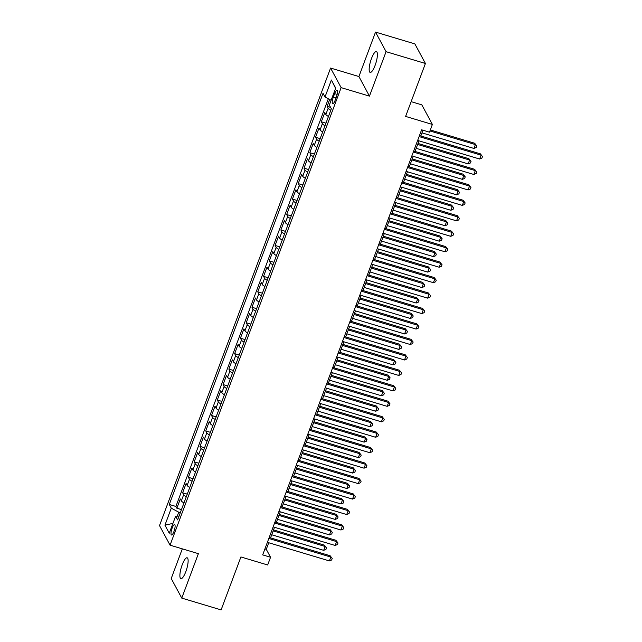 <?xml version="1.0" encoding="UTF-8"?>
<svg xmlns="http://www.w3.org/2000/svg" width="642" height="642" viewBox="0 0 642 642"><rect width="100%" height="100%" fill="white"/><g stroke="black" fill="none" stroke-linecap="round" stroke-linejoin="round"><path stroke-width="0.96" d="M185.835 571.605A10.882 2.809 -73.3 0 0 187.135 557.794A10.882 2.809 -73.3 0 0 182.184 564.832A10.882 2.809 -73.3 0 0 180.883 578.643A10.882 2.809 -73.3 0 0 185.835 571.605M375.105 65.372A10.882 2.809 -73.3 0 0 376.405 51.561A10.882 2.809 -73.3 0 0 371.461 58.599A10.882 2.809 -73.3 0 0 370.153 72.41A10.882 2.809 -73.3 0 0 375.105 65.372M173.966 531.48A5.441 1.404 -73.3 0 0 174.616 524.578A5.441 1.404 -73.3 0 0 172.144 528.093A5.441 1.404 -73.3 0 0 171.494 535.003A5.441 1.404 -73.3 0 0 173.966 531.48M182.32 548.846L171.221 578.522L181.766 598.103L221.113 609.9L240.91 556.959L267.666 564.976L270.555 557.248L266.278 549.311L268.733 542.747M330.582 68.052L159.513 525.589L170.058 545.17L341.127 87.633L330.582 68.052L358.91 76.542L369.455 96.123L386.067 51.681L375.522 32.1L358.91 76.542M375.522 32.1L414.868 43.897L425.413 63.478L405.616 116.419L432.371 124.444L421.826 104.855L411.137 101.653M386.067 51.681L425.413 63.478M329.667 99.51L327.115 106.331L330.598 107.375M328.455 116.475A6.805 1.645 -159.5 0 1 325.847 114.445L324.804 112.51L321.337 121.787L325.951 123.168M322.677 131.931A6.805 1.645 20.5 0 1 320.069 129.901L319.026 127.967L315.559 137.244L320.173 138.624M316.899 147.387A6.805 1.645 20.5 0 1 314.291 145.357L313.248 143.423L309.781 152.7L314.395 154.08M311.121 162.843A6.805 1.645 20.5 0 1 308.505 160.813L307.47 158.887L304.003 168.156L308.617 169.544M305.343 178.299A6.805 1.645 20.5 0 1 302.727 176.269L301.692 174.343L298.225 183.612L302.839 185M299.557 193.756A6.805 1.645 20.5 0 1 296.949 191.733L295.914 189.799L292.439 199.076L297.053 200.456M293.779 209.22A6.805 1.645 20.5 0 1 291.171 207.189L290.128 205.255L286.661 214.532L291.275 215.913M288.001 224.676A6.805 1.645 20.5 0 1 285.393 222.646L284.35 220.712L280.883 229.988L285.497 231.369M282.223 240.132A6.805 1.645 20.5 0 1 279.615 238.102L278.572 236.168L275.105 245.445L279.719 246.825M276.445 255.588A6.805 1.645 20.5 0 1 273.829 253.558L272.794 251.632L269.327 260.901L273.941 262.289M270.667 271.044A6.805 1.645 20.5 0 1 268.051 269.014L267.016 267.088L263.549 276.357L268.163 277.745M264.881 286.501A6.805 1.645 20.5 0 1 262.273 284.478L261.238 282.544L257.763 291.821L262.377 293.201M259.103 301.965A6.805 1.645 20.5 0 1 256.495 299.934L255.452 298L251.985 307.277L256.599 308.658M253.325 317.421A6.805 1.645 20.5 0 1 250.717 315.391L249.674 313.457L246.207 322.733L250.821 324.114M247.547 332.877A6.805 1.645 20.5 0 1 244.939 330.847L243.896 328.913L240.429 338.19L245.043 339.57M241.769 348.333A6.805 1.645 20.5 0 1 239.153 346.303L238.118 344.377L234.651 353.646L239.265 355.034M235.991 363.789A6.805 1.645 20.5 0 1 233.375 361.759L232.34 359.833L228.873 369.102L233.487 370.49M230.213 379.245A6.805 1.645 20.5 0 1 227.597 377.223L226.562 375.289L223.087 384.566L227.701 385.946M224.427 394.71A6.805 1.645 20.5 0 1 221.819 392.679L220.776 390.745L217.309 400.022L221.923 401.402M218.649 410.166A6.805 1.645 20.5 0 1 216.041 408.135L214.998 406.201L211.531 415.478L216.145 416.859M212.871 425.622A6.805 1.645 20.5 0 1 210.263 423.592L209.22 421.658L205.753 430.934L210.367 432.315M207.093 441.078A6.805 1.645 20.5 0 1 204.485 439.048L203.442 437.122L199.975 446.391L204.589 447.779M201.315 456.534A6.805 1.645 20.5 0 1 198.699 454.504L197.664 452.578L194.197 461.847L198.811 463.235M195.537 471.99A6.805 1.645 20.5 0 1 192.921 469.968L191.886 468.034L188.411 477.311L193.025 478.691M189.751 487.455A6.805 1.645 20.5 0 1 187.143 485.424L186.1 483.49L182.633 492.767L187.247 494.147M432.371 124.444L429.482 132.172L421.617 129.812L262.682 554.889L270.555 557.248M334.626 93.636L333.358 97.038A5.272 1.364 -73.3 0 0 332.725 103.731A5.272 1.364 -73.3 0 0 335.124 100.321L336.392 96.918A5.272 1.364 -73.3 0 0 337.026 90.233A5.272 1.364 -73.3 0 0 334.626 93.636L337.154 94.398M179.054 516.064L175.619 516.216L177.617 519.924L331.344 108.755L329.346 105.047L335.702 88.042L331.376 80.001L325.012 97.006L323.022 93.299L169.287 504.468L171.286 508.175L178.725 512.18L177.24 516.144M175.619 516.216L169.263 533.221L164.93 525.172L171.286 508.175M330.766 110.288A6.805 1.645 -159.5 0 1 328.158 108.257L327.115 106.331M328.319 98.78L175.9 506.45L176.855 508.223L181.469 509.604M183.973 502.911A6.805 1.645 20.5 0 1 181.365 500.88L180.322 498.946L176.855 508.223M186.284 496.723A6.805 1.645 -159.5 0 1 183.676 494.693L182.633 492.767M192.062 481.267A6.805 1.645 -159.5 0 1 189.454 479.237L188.411 477.311M197.848 465.811A6.805 1.645 -159.5 0 1 195.232 463.781L194.197 461.847M203.626 450.355A6.805 1.645 -159.5 0 1 201.01 448.325L199.975 446.391M209.404 434.899A6.805 1.645 -159.5 0 1 206.796 432.868L205.753 430.934M215.182 419.435A6.805 1.645 -159.5 0 1 212.574 417.412L211.531 415.478M220.96 403.978A6.805 1.645 -159.5 0 1 218.352 401.948L217.309 400.022M226.738 388.522A6.805 1.645 -159.5 0 1 224.13 386.492L223.087 384.566M232.524 373.066A6.805 1.645 -159.5 0 1 229.908 371.036L228.873 369.102M238.302 357.61A6.805 1.645 -159.5 0 1 235.686 355.58L234.651 353.646M244.08 342.154A6.805 1.645 -159.5 0 1 241.472 340.124L240.429 338.19M249.858 326.69A6.805 1.645 -159.5 0 1 247.25 324.667L246.207 322.733M255.636 311.234A6.805 1.645 -159.5 0 1 253.028 309.203L251.985 307.277M261.414 295.777A6.805 1.645 -159.5 0 1 258.806 293.747L257.763 291.821M267.2 280.321A6.805 1.645 -159.5 0 1 264.584 278.291L263.549 276.357M272.978 264.865A6.805 1.645 -159.5 0 1 270.362 262.835L269.327 260.901M278.756 249.409A6.805 1.645 -159.5 0 1 276.148 247.379L275.105 245.445M284.534 233.945A6.805 1.645 -159.5 0 1 281.926 231.922L280.883 229.988M290.312 218.489A6.805 1.645 -159.5 0 1 287.704 216.458L286.661 214.532M296.09 203.032A6.805 1.645 -159.5 0 1 293.482 201.002L292.439 199.076M301.876 187.576A6.805 1.645 -159.5 0 1 299.26 185.546L298.225 183.612M307.654 172.12A6.805 1.645 -159.5 0 1 305.038 170.09L304.003 168.156M313.432 156.664A6.805 1.645 -159.5 0 1 310.824 154.634L309.781 152.7M319.21 141.2A6.805 1.645 -159.5 0 1 316.602 139.178L315.559 137.244M324.988 125.744A6.805 1.645 -159.5 0 1 322.38 123.713L321.337 121.787M369.455 96.123L341.127 87.633M181.766 598.103L198.386 553.669L170.058 545.17M270.547 537.884L274.511 527.283M276.333 522.419L280.289 511.826M282.111 506.963L286.067 496.37M287.889 491.507L291.853 480.914M293.667 476.051L297.631 465.458M299.445 460.595L303.409 449.994M305.223 445.139L309.187 434.538M311.009 429.675L314.965 419.082M316.787 414.218L320.743 403.625M322.565 398.762L326.529 388.169M328.343 383.306L332.307 372.713M334.121 367.85L338.085 357.249M339.899 352.394L343.863 341.793M345.685 336.93L349.641 326.337M351.463 321.473L355.419 310.88M357.241 306.017L361.205 295.424M363.019 290.561L366.983 279.968M368.797 275.105L372.761 264.504M374.575 259.649L378.539 249.048M380.361 244.185L384.317 233.592M386.139 228.729L390.095 218.136M391.917 213.272L395.873 202.679M397.695 197.816L401.659 187.223M403.473 182.36L407.437 171.759M409.251 166.904L413.215 156.303M415.037 151.44L418.993 140.847M420.815 135.984L422.966 130.214M180.33 512.661L178.725 512.18M264.921 548.902L266.278 549.311M331.128 100.296L325.012 97.006M175.9 506.45L169.287 504.468M335.581 88.371L331.376 80.001M164.93 525.172L172.939 523.382M419.082 136.577L481.091 155.163L479.646 159.031L417.637 140.438M419.459 135.582L480.377 153.839L482.487 156.544L481.909 158.084L479.646 159.031M480.377 153.839L482.487 156.544M421.979 132.87L473.948 148.446L475.393 144.578L474.679 143.254L430.309 129.957M474.679 143.254L476.789 145.959L475.393 144.578L429.939 130.952M476.789 145.959L476.212 147.5L473.948 148.446M413.304 152.034L475.313 170.62L473.868 174.488L411.859 155.902M413.681 151.039L474.599 169.303L476.709 172L476.131 173.541L473.868 174.488M474.599 169.303L476.709 172M407.526 167.49L469.535 186.084L468.09 189.944L406.081 171.358M407.895 166.495L468.821 184.76L470.931 187.456L470.353 189.005L468.09 189.944M468.821 184.76L470.931 187.456M401.748 182.946L463.749 201.54L462.304 205.4L400.303 186.814M402.117 181.951L463.043 200.216L465.153 202.912L464.575 204.461L462.304 205.4M463.043 200.216L465.153 202.912M395.97 198.41L457.971 216.996L456.526 220.856L394.525 202.27M396.339 197.407L457.264 215.672L459.375 218.368L458.797 219.917L456.526 220.856M457.264 215.672L459.375 218.368M328.287 116.924L326.08 122.839M416.201 148.326L468.162 163.903L469.615 160.035L468.901 158.718L418.014 143.463M468.901 158.718L471.011 161.415L469.615 160.035L417.645 144.458M471.011 161.415L470.434 162.956L468.162 163.903M322.509 132.38L320.294 138.295M410.423 163.782L462.384 179.359L463.829 175.499L463.123 174.175L412.236 158.919M463.123 174.175L465.233 176.871L463.829 175.499L411.867 159.914M465.233 176.871L464.656 178.42L462.384 179.359M316.731 147.837L314.516 153.751M404.645 179.238L456.606 194.815L458.051 190.955L457.337 189.631L406.458 174.375M457.337 189.631L459.447 192.327L458.051 190.955L406.089 175.37M459.447 192.327L458.869 193.876L456.606 194.815M310.953 163.293L308.738 169.207M398.859 194.695L450.828 210.271L452.273 206.411L451.559 205.087L400.68 189.831M451.559 205.087L453.669 207.783L452.273 206.411L400.303 190.835M453.669 207.783L453.091 209.332L450.828 210.271M390.184 213.866L452.193 232.452L450.748 236.32L388.739 217.726M390.561 212.863L451.478 231.128L453.589 233.832L453.011 235.373L450.748 236.32M451.478 231.128L453.589 233.832M305.175 178.749L302.96 184.671M393.081 210.151L445.05 225.735L446.495 221.867L445.781 220.543L394.902 205.288M445.781 220.543L447.891 223.239L446.495 221.867L394.525 206.291M447.891 223.239L447.313 224.788L445.05 225.735M384.406 229.322L446.415 247.908L444.97 251.776L382.961 233.19M384.783 228.327L445.7 246.584L447.811 249.289L447.233 250.829L444.97 251.776M445.7 246.584L447.811 249.289M299.397 194.205L297.182 200.127M387.303 225.615L439.272 241.191L440.717 237.323L440.003 235.999L389.124 220.752M440.003 235.999L442.113 238.704L440.717 237.323L388.747 221.747M442.113 238.704L441.536 240.244L439.272 241.191M378.628 244.779L440.637 263.364L439.192 267.233L377.183 248.647M379.005 243.783L439.922 262.048L442.033 264.745L441.455 266.286L439.192 267.233M439.922 262.048L442.033 264.745M293.611 209.669L291.404 215.584M381.525 241.071L433.486 256.648L434.939 252.779L434.225 251.463L383.338 236.208M434.225 251.463L436.335 254.16L434.939 252.779L382.969 237.203M436.335 254.16L435.757 255.701L433.486 256.648M372.85 260.235L434.859 278.829L433.414 282.689L371.405 264.103M373.219 259.24L434.144 277.505L436.255 280.201L435.677 281.75L433.414 282.689M434.144 277.505L436.255 280.201M287.833 225.125L285.618 231.04M375.747 256.527L427.708 272.104L429.153 268.244L428.447 266.92L377.56 251.664M428.447 266.92L430.557 269.616L429.153 268.244L377.191 252.659M430.557 269.616L429.979 271.165L427.708 272.104M367.072 275.691L429.073 294.285L427.628 298.145L365.627 279.559M367.441 274.696L428.366 292.961L430.477 295.657L429.899 297.206L427.628 298.145M428.366 292.961L430.477 295.657M282.055 240.581L279.84 246.496M369.969 271.983L421.93 287.56L423.375 283.7L422.661 282.376L371.782 267.12M422.661 282.376L424.771 285.072L423.375 283.7L371.413 268.115M424.771 285.072L424.193 286.621L421.93 287.56M361.294 291.155L423.295 309.741L421.85 313.601L359.849 295.015M361.663 290.152L422.588 308.417L424.699 311.113L424.121 312.662L421.85 313.601M422.588 308.417L424.699 311.113M276.277 256.038L274.062 261.952M364.183 287.439L416.152 303.016L417.597 299.156L416.883 297.832L366.004 282.576M416.883 297.832L418.993 300.528L417.597 299.156L365.627 283.579M418.993 300.528L418.415 302.077L416.152 303.016M355.507 306.611L417.517 325.197L416.072 329.065L354.063 310.471M355.885 305.608L416.802 323.873L418.913 326.577L418.335 328.118L416.072 329.065M416.802 323.873L418.913 326.577M270.499 271.494L268.284 277.416M358.405 302.896L410.374 318.48L411.819 314.612L411.105 313.288L360.226 298.032M411.105 313.288L413.215 315.984L411.819 314.612L359.849 299.036M413.215 315.984L412.637 317.533L410.374 318.48M349.73 322.067L411.739 340.653L410.294 344.521L348.285 325.935M350.107 321.072L411.024 339.329L413.135 342.034L412.557 343.574L410.294 344.521M411.024 339.329L413.135 342.034M264.721 286.95L262.506 292.872M352.627 318.36L404.596 333.936L406.041 330.068L405.327 328.744L354.448 313.497M405.327 328.744L407.437 331.449L406.041 330.068L354.071 314.492M407.437 331.449L406.859 332.989L404.596 333.936M258.935 302.414L256.728 308.329M346.849 333.816L398.818 349.392L400.263 345.524L399.549 344.208L348.662 328.953M399.549 344.208L401.659 346.905L400.263 345.524L348.293 329.948M401.659 346.905L401.081 348.445L398.818 349.392M253.157 317.87L250.942 323.785M341.071 349.272L393.032 364.849L394.477 360.989L393.771 359.664L342.884 344.409M393.771 359.664L395.881 362.361L394.477 360.989L342.515 345.404M395.881 362.361L395.303 363.91L393.032 364.849M343.952 337.523L405.961 356.109L404.516 359.977L342.507 341.392M344.329 336.528L405.246 354.793L407.357 357.49L406.779 359.03L404.516 359.977M405.246 354.793L407.357 357.49M338.173 352.98L400.183 371.574L398.738 375.434L336.729 356.848M338.543 351.985L399.468 370.249L401.579 372.946L401.001 374.495L398.738 375.434M399.468 370.249L401.579 372.946M332.395 368.436L394.405 387.03L392.952 390.89L330.951 372.304M332.765 367.441L393.69 385.706L395.801 388.402L395.223 389.951L392.952 390.89M393.69 385.706L395.801 388.402M247.379 333.326L245.164 339.241M335.293 364.728L387.254 380.305L388.699 376.445L387.985 375.121L337.106 359.865M387.985 375.121L390.103 377.817L388.699 376.445L336.737 360.86M390.103 377.817L389.517 379.366L387.254 380.305M326.618 383.9L388.619 402.486L387.174 406.346L325.173 387.76M326.987 382.897L387.912 401.162L390.023 403.858L389.445 405.407L387.174 406.346M387.912 401.162L390.023 403.858M241.601 348.783L239.386 354.697M329.507 380.184L381.476 395.761L382.921 391.901L382.207 390.577L331.328 375.321M382.207 390.577L384.317 393.273L382.921 391.901L330.951 376.324M384.317 393.273L383.739 394.822L381.476 395.761M320.831 399.356L382.841 417.942L381.396 421.81L319.387 403.216M321.209 398.353L382.126 416.618L384.237 419.322L383.659 420.863L381.396 421.81M382.126 416.618L384.237 419.322M235.823 364.239L233.608 370.161M323.728 395.641L375.698 411.225L377.143 407.357L376.429 406.033L325.55 390.777M376.429 406.033L378.539 408.737L377.143 407.357L325.173 391.78M378.539 408.737L377.961 410.278L375.698 411.225M315.053 414.812L377.063 433.398L375.618 437.266L313.609 418.68M315.431 413.817L376.348 432.074L378.459 434.778L377.881 436.319L375.618 437.266M376.348 432.074L378.459 434.778M230.045 379.695L227.83 385.617M317.95 411.105L369.92 426.681L371.365 422.813L370.651 421.489L319.772 406.242M370.651 421.489L372.761 424.193L371.365 422.813L319.395 407.237M372.761 424.193L372.183 425.734L369.92 426.681M309.275 430.268L371.285 448.854L369.84 452.722L307.831 434.136M309.653 429.273L370.57 447.538L372.681 450.235L372.103 451.775L369.84 452.722M370.57 447.538L372.681 450.235M224.259 395.159L222.052 401.073M312.173 426.561L364.142 442.137L365.587 438.269L364.873 436.953L313.986 421.698M364.873 436.953L366.983 439.65L365.587 438.269L313.617 422.693M366.983 439.65L366.405 441.19L364.142 442.137M303.497 445.725L365.507 464.318L364.062 468.178L302.053 449.593M303.867 444.729L364.792 462.994L366.903 465.691L366.325 467.24L364.062 468.178M364.792 462.994L366.903 465.691M218.481 410.615L216.274 416.53M306.394 442.017L358.356 457.594L359.801 453.733L359.095 452.409L308.208 437.154M359.095 452.409L361.205 455.106L359.801 453.733L307.839 438.149M361.205 455.106L360.627 456.655L358.356 457.594M297.719 461.181L359.729 479.775L358.276 483.635L296.275 465.049M298.089 460.186L359.014 478.451L361.125 481.147L360.547 482.696L358.276 483.635M359.014 478.451L361.125 481.147M212.703 426.071L210.488 431.986M300.617 457.473L352.578 473.05L354.023 469.19L353.309 467.866L302.43 452.61M353.309 467.866L355.427 470.562L354.023 469.19L302.061 453.605M355.427 470.562L354.849 472.111L352.578 473.05M291.941 476.645L353.943 495.231L352.498 499.091L290.497 480.505M292.311 475.642L353.236 493.907L355.347 496.603L354.769 498.152L352.498 499.091M353.236 493.907L355.347 496.603M206.925 441.527L204.71 447.442M294.83 472.929L346.8 488.506L348.245 484.646L347.531 483.322L296.652 468.066M347.531 483.322L349.641 486.018L348.245 484.646L296.275 469.069M349.641 486.018L349.063 487.567L346.8 488.506M286.155 492.101L348.165 510.687L346.72 514.555L284.711 495.961M286.533 491.098L347.45 509.363L349.561 512.067L348.983 513.608L346.72 514.555M347.45 509.363L349.561 512.067M280.377 507.557L342.387 526.143L340.942 530.011L278.933 511.425M280.755 506.562L341.672 524.819L343.783 527.523L343.205 529.064L340.942 530.011M341.672 524.819L343.783 527.523M274.599 523.013L336.609 541.599L335.164 545.467L273.155 526.881M274.977 522.018L335.894 540.283L338.005 542.98L337.427 544.528L335.164 545.467M335.894 540.283L338.005 542.98M201.147 456.984L198.932 462.906M289.052 488.385L341.022 503.97L342.467 500.102L341.753 498.778L290.874 483.53M341.753 498.778L343.863 501.482L342.467 500.102L290.497 484.525M343.863 501.482L343.285 503.023L341.022 503.97M195.369 472.44L193.154 478.362M283.274 503.85L335.244 519.426L336.689 515.558L335.975 514.234L285.096 498.986M335.975 514.234L338.085 516.938L336.689 515.558L284.719 499.982M338.085 516.938L337.507 518.479L335.244 519.426M189.583 487.904L187.376 493.818M277.496 519.306L329.466 534.882L330.911 531.014L330.197 529.698L279.31 514.443M330.197 529.698L332.307 532.395L330.911 531.014L278.941 515.438M332.307 532.395L331.729 533.935L329.466 534.882M268.821 538.469L330.831 557.063L329.386 560.923L267.377 542.338M269.191 537.474L330.116 555.739L332.227 558.436L331.649 559.984L329.386 560.923M330.116 555.739L332.227 558.436M183.805 503.36L181.598 509.275M271.718 534.762L323.68 550.338L325.125 546.478L324.419 545.154L273.532 529.899M324.419 545.154L326.529 547.851L325.125 546.478L273.163 530.894M326.529 547.851L325.951 549.4L323.68 550.338M325.847 114.445L328.158 108.257M181.365 500.88L183.676 494.693M187.143 485.424L189.454 479.237M192.921 469.968L195.232 463.781M198.699 454.504L201.01 448.325M204.485 439.048L206.796 432.868M210.263 423.592L212.574 417.412M216.041 408.135L218.352 401.948M221.819 392.679L224.13 386.492M227.597 377.223L229.908 371.036M233.375 361.759L235.686 355.58M239.153 346.303L241.472 340.124M244.939 330.847L247.25 324.667M250.717 315.391L253.028 309.203M256.495 299.934L258.806 293.747M262.273 284.478L264.584 278.291M268.051 269.014L270.362 262.835M273.829 253.558L276.148 247.379M279.615 238.102L281.926 231.922M285.393 222.646L287.704 216.458M291.171 207.189L293.482 201.002M296.949 191.733L299.26 185.546M302.727 176.269L305.038 170.09M308.505 160.813L310.824 154.634M314.291 145.357L316.602 139.178M320.069 129.901L322.38 123.713M336.047 97.849L333.358 97.038"/></g></svg>
